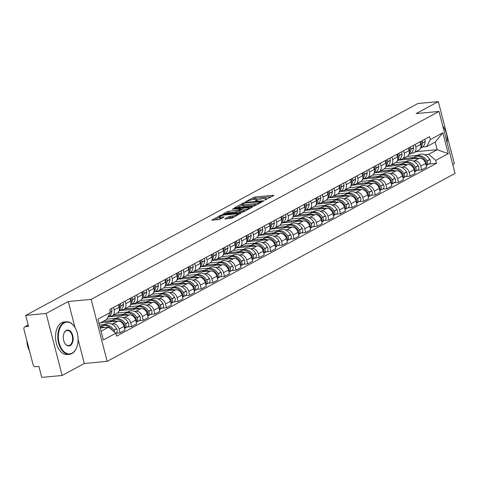 <?xml version="1.0" encoding="UTF-8"?>
<svg xmlns="http://www.w3.org/2000/svg" width="479" height="479" viewBox="0 0 479 479"><rect width="100%" height="100%" fill="white"/><g stroke="black" fill="none" stroke-linecap="round" stroke-linejoin="round"><path stroke-width="0.72" d="M264.701 200.126L273.671 195.6L273.904 195.372L273.395 195.3L255.277 196.995L253.541 197.486L245.787 201.677L248.2 201A4.101 0.82 -14.5 0 1 253.756 199.438L255.265 199.294A4.101 0.82 -14.5 0 1 256.9 199.527A4.101 0.82 -14.5 0 1 256.151 200.258L255.337 201.006L257.558 200.12A4.101 0.82 -14.5 0 1 263.115 198.557L264.624 198.42A4.101 0.82 -14.5 0 1 266.264 198.653A4.101 0.82 -14.5 0 1 265.51 199.378L264.701 200.126M225.076 218.681L224.843 218.909L225.358 218.981L232.177 218.017L241.021 213.137L222.394 214.76L220.657 215.251L211.808 220.13L218.46 219.627L220.196 219.137L224.118 216.921L220.562 217.131A3.431 0.683 -14.5 0 1 219.19 216.939A3.431 0.683 -14.5 0 1 220.927 215.849A3.431 0.683 -14.5 0 1 224.465 215.023L236.392 213.903A3.431 0.683 -14.5 0 1 237.764 214.101A3.431 0.683 -14.5 0 1 236.027 215.185A3.431 0.683 -14.5 0 1 232.489 216.011L228.764 216.688L225.076 218.681L225.16 218.993M91.136 299.369L68.269 301.519L46.11 313.488L25.704 315.404L417.904 103.53L438.315 101.614L416.149 113.583L439.021 111.439L91.136 299.369L107.17 361.352L455.05 173.422L439.021 111.439M253.14 206.239L254.876 205.748L263.492 201.096L263.725 200.869L263.211 200.797L245.092 202.497L243.356 202.988L234.506 207.868L253.14 206.239M252.14 207.227L243.524 211.886L241.787 212.371L223.16 213.999L227.082 211.778L228.818 211.293L237.901 210.113L240.584 208.569L232.417 209.209L233.441 208.658L251.864 206.928L252.373 207.006L252.14 207.227M46.11 313.488L62.138 375.47L41.733 377.386L38.895 366.417L35.715 366.716A2.611 1.994 -118.4 0 1 33.021 364.429L23.95 329.342A2.611 1.994 -118.4 0 1 24.758 326.852L28.183 325.001M452.733 164.465L454.343 163.596L438.315 101.614M62.138 375.47L84.298 363.501L107.17 361.352M25.704 315.404L28.536 326.373L25.357 326.672A2.611 1.994 -118.4 0 0 24.758 326.852M415.149 144.466L415.808 147.005A6.011 4.586 61.6 0 1 413.946 152.735L418.856 150.083A6.011 4.586 -118.4 0 0 420.712 144.353L420.059 141.814M412.934 160.986L414.551 160.836A6.011 4.586 61.6 0 1 420.742 166.093L425.651 163.441A6.011 4.586 -118.4 0 0 419.46 158.184L398.516 160.148A9.933 7.574 61.6 0 0 401.953 154.178L401.965 154.004A3.299 2.515 61.6 0 0 401.456 151.867M425.651 163.441L426.627 167.225L421.724 169.877L417.389 170.284M413.946 152.735A6.011 4.586 61.6 0 1 412.563 153.148L411.006 153.292M420.742 166.093L421.724 169.877M395.672 162.609L406.024 161.633M403.552 150.735L404.204 153.268A6.011 4.586 61.6 0 1 402.342 159.004L407.252 156.352A6.011 4.586 -118.4 0 0 409.114 150.622L408.455 148.083M405.785 176.547L410.12 176.14L415.03 173.488L414.048 169.71A6.011 4.586 -118.4 0 0 407.857 164.453L386.918 166.417A9.933 7.574 61.6 0 0 390.349 160.441L390.361 160.273A3.299 2.515 61.6 0 0 389.858 158.13M402.342 159.004A6.011 4.586 61.6 0 1 400.965 159.417L399.402 159.561M401.336 167.255L402.953 167.099A6.011 4.586 61.6 0 1 409.144 172.362L410.12 176.14M384.068 168.871L394.421 167.901M391.948 157.004L392.606 159.537A6.011 4.586 61.6 0 1 390.744 165.267L395.654 162.615A6.011 4.586 -118.4 0 0 397.51 156.884L396.857 154.352M394.187 182.816L398.516 182.409L403.426 179.757L402.45 175.979A6.011 4.586 -118.4 0 0 396.259 170.716L375.314 172.679A9.933 7.574 61.6 0 0 378.751 166.71L378.757 166.536A3.299 2.515 61.6 0 0 378.254 164.399M390.744 165.267A6.011 4.586 61.6 0 1 389.361 165.68L387.798 165.83M389.732 173.518L391.349 173.368A6.011 4.586 61.6 0 1 397.54 178.631L398.516 182.409M372.47 175.14L382.823 174.17M380.344 163.267L381.003 165.806A6.011 4.586 61.6 0 1 379.14 171.536L384.05 168.883A6.011 4.586 -118.4 0 0 385.912 163.153L385.254 160.615M382.583 189.085L386.918 188.678L391.828 186.026L390.846 182.242A6.011 4.586 -118.4 0 0 384.655 176.985L363.717 178.948A9.933 7.574 61.6 0 0 367.148 172.979L367.159 172.805A3.299 2.515 61.6 0 0 366.657 170.668M379.14 171.536A6.011 4.586 61.6 0 1 377.757 171.949L376.201 172.099M378.135 179.787L379.745 179.637A6.011 4.586 61.6 0 1 385.942 184.894L386.918 188.678M360.867 181.409L371.219 180.433M368.746 169.536L369.399 172.069A6.011 4.586 61.6 0 1 367.543 177.805L372.446 175.152A6.011 4.586 -118.4 0 0 374.309 169.422L373.656 166.884M370.986 195.348L375.314 194.941L380.224 192.295L379.248 188.51A6.011 4.586 -118.4 0 0 373.057 183.253L352.113 185.217A9.933 7.574 61.6 0 0 355.55 179.242L355.556 179.074A3.299 2.515 61.6 0 0 355.053 176.931M367.543 177.805A6.011 4.586 61.6 0 1 366.16 178.218L364.597 178.362M366.531 186.056L368.147 185.9A6.011 4.586 61.6 0 1 374.339 191.163L375.314 194.941M349.269 187.672L359.621 186.702M357.142 175.805L357.801 178.338A6.011 4.586 61.6 0 1 355.939 184.068L360.849 181.415A6.011 4.586 -118.4 0 0 362.711 175.685L362.052 173.153M359.382 201.617L363.717 201.21L368.626 198.557L367.644 194.779A6.011 4.586 -118.4 0 0 361.453 189.516L340.509 191.486A9.933 7.574 61.6 0 0 343.946 185.511L343.958 185.343A3.299 2.515 61.6 0 0 343.449 183.2M355.939 184.068A6.011 4.586 61.6 0 1 354.556 184.481L352.999 184.631M354.927 192.319L356.544 192.169A6.011 4.586 61.6 0 1 362.741 197.432L363.717 201.21M337.665 193.941L348.017 192.971M345.545 182.068L346.197 184.607A6.011 4.586 61.6 0 1 344.341 190.337L349.245 187.684A6.011 4.586 -118.4 0 0 351.107 181.954L350.454 179.415M347.778 207.886L352.113 207.479L357.023 204.826L356.047 201.042A6.011 4.586 -118.4 0 0 349.856 195.785L328.911 197.749A9.933 7.574 61.6 0 0 332.342 191.78L332.354 191.606A3.299 2.515 61.6 0 0 331.851 189.468M344.341 190.337A6.011 4.586 61.6 0 1 342.958 190.75L341.395 190.899M343.329 198.587L344.946 198.438A6.011 4.586 61.6 0 1 351.137 203.695L352.113 207.479M326.067 200.21L336.42 199.234M333.941 188.337L334.599 190.876A6.011 4.586 61.6 0 1 332.737 196.606L337.647 193.953A6.011 4.586 -118.4 0 0 339.509 188.223L338.851 185.684M336.18 214.149L340.515 213.742L345.419 211.095L344.443 207.311A6.011 4.586 -118.4 0 0 338.252 202.054L317.308 204.018A9.933 7.574 61.6 0 0 320.744 198.043L320.756 197.875A3.299 2.515 61.6 0 0 320.247 195.731M332.737 196.606A6.011 4.586 61.6 0 1 331.354 197.019L329.797 197.162M331.725 204.856L333.342 204.707A6.011 4.586 61.6 0 1 339.533 209.964L340.515 213.742M314.464 206.473L324.816 205.503M322.343 194.606L322.996 197.138A6.011 4.586 61.6 0 1 321.14 202.868L326.043 200.222A6.011 4.586 -118.4 0 0 327.905 194.486L327.247 191.953M324.576 220.418L328.911 220.011L333.821 217.358L332.845 213.58A6.011 4.586 -118.4 0 0 326.648 208.317L305.71 210.287A9.933 7.574 61.6 0 0 309.141 204.311L309.153 204.144A3.299 2.515 61.6 0 0 308.65 202M321.14 202.868A6.011 4.586 61.6 0 1 319.756 203.288L318.194 203.431M320.128 211.125L321.744 210.97A6.011 4.586 61.6 0 1 327.935 216.233L328.911 220.011M302.866 212.742L313.218 211.772M310.739 200.869L311.398 203.407A6.011 4.586 61.6 0 1 309.536 209.137L314.446 206.485A6.011 4.586 -118.4 0 0 316.302 200.755L315.649 198.222M312.979 226.687L317.314 226.28L322.217 223.627L321.241 219.849A6.011 4.586 -118.4 0 0 315.05 214.586L294.106 216.55A9.933 7.574 61.6 0 0 297.543 210.58L297.555 210.407A3.299 2.515 61.6 0 0 297.046 208.269M309.536 209.137A6.011 4.586 61.6 0 1 308.153 209.551L306.596 209.7M308.524 217.388L310.141 217.238A6.011 4.586 61.6 0 1 316.332 222.496L317.314 226.28M291.262 219.011L301.614 218.041M299.141 207.138L299.794 209.676A6.011 4.586 61.6 0 1 297.938 215.406L302.842 212.754A6.011 4.586 -118.4 0 0 304.704 207.024L304.045 204.485M301.375 232.95L305.71 232.549L310.62 229.896L309.644 226.112A6.011 4.586 -118.4 0 0 303.447 220.855L282.508 222.819A9.933 7.574 61.6 0 0 285.939 216.843L285.951 216.676A3.299 2.515 61.6 0 0 285.448 214.532M297.938 215.406A6.011 4.586 61.6 0 1 296.555 215.819L294.992 215.963M296.926 223.657L298.543 223.507A6.011 4.586 61.6 0 1 304.734 228.764L305.71 232.549M279.664 225.274L290.011 224.304M287.538 213.406L288.196 215.939A6.011 4.586 61.6 0 1 286.334 221.669L291.244 219.023A6.011 4.586 -118.4 0 0 293.1 213.287L292.447 210.754M289.777 239.219L294.112 238.811L299.016 236.159L298.04 232.381A6.011 4.586 -118.4 0 0 291.849 227.118L270.904 229.088A9.933 7.574 61.6 0 0 274.341 223.112L274.353 222.945A3.299 2.515 61.6 0 0 273.844 220.801M286.334 221.669A6.011 4.586 61.6 0 1 284.951 222.088L283.394 222.232M285.322 229.926L286.939 229.77A6.011 4.586 61.6 0 1 293.13 235.033L294.112 238.811M268.06 231.543L278.413 230.573M275.94 219.669L276.593 222.208A6.011 4.586 61.6 0 1 274.73 227.938L279.64 225.286A6.011 4.586 -118.4 0 0 281.502 219.556L280.844 217.023M278.173 245.488L282.508 245.08L287.418 242.428L286.436 238.65A6.011 4.586 -118.4 0 0 280.245 233.387L259.307 235.351A9.933 7.574 61.6 0 0 262.737 229.381L262.749 229.207A3.299 2.515 61.6 0 0 262.247 227.07M274.73 227.938A6.011 4.586 61.6 0 1 273.353 228.351L271.791 228.501M273.725 236.189L275.341 236.039A6.011 4.586 61.6 0 1 281.532 241.296L282.508 245.08M252.738 232.207L253.391 234.74A6.011 4.586 61.6 0 1 251.529 240.476L256.439 237.823L266.809 236.842M264.336 225.938L264.995 228.477A6.011 4.586 61.6 0 1 263.133 234.207L268.042 231.555A6.011 4.586 -118.4 0 0 269.899 225.825L269.246 223.286M266.575 251.756L270.91 251.349L275.814 248.697L274.838 244.913A6.011 4.586 -118.4 0 0 268.647 239.656L247.703 241.62A9.933 7.574 61.6 0 0 251.14 235.65L251.152 235.476A3.299 2.515 61.6 0 0 250.643 233.339M263.133 234.207A6.011 4.586 61.6 0 1 261.75 234.62L260.193 234.764M262.121 242.458L263.737 242.308A6.011 4.586 61.6 0 1 269.928 247.565L270.91 251.349M244.859 244.08L255.211 243.104M256.439 237.823A6.011 4.586 -118.4 0 0 258.301 232.093L257.642 229.555M254.972 258.019L259.307 257.612L264.216 254.96L263.234 251.182A6.011 4.586 -118.4 0 0 257.043 245.925L236.105 247.888A9.933 7.574 61.6 0 0 239.536 241.913L239.548 241.745A3.299 2.515 61.6 0 0 239.045 239.602M251.529 240.476A6.011 4.586 61.6 0 1 250.152 240.889L248.589 241.033M250.523 248.727L252.134 248.571A6.011 4.586 61.6 0 1 258.331 253.834L259.307 257.612M233.255 250.343L243.607 249.373M241.135 238.476L241.793 241.009A6.011 4.586 61.6 0 1 239.931 246.739L244.841 244.086A6.011 4.586 -118.4 0 0 246.697 238.356L246.044 235.824M243.374 264.288L247.703 263.881L252.613 261.229L251.637 257.451A6.011 4.586 -118.4 0 0 245.446 252.188L224.501 254.151A9.933 7.574 61.6 0 0 227.938 248.182L227.944 248.008A3.299 2.515 61.6 0 0 227.441 245.871M239.931 246.739A6.011 4.586 61.6 0 1 238.548 247.152L236.985 247.302M238.919 254.99L240.536 254.84A6.011 4.586 61.6 0 1 246.727 260.103L247.703 263.881M221.657 256.612L232.01 255.642M229.531 244.739L230.189 247.278A6.011 4.586 61.6 0 1 228.327 253.008L233.237 250.355A6.011 4.586 -118.4 0 0 235.099 244.625L234.441 242.087M231.77 270.557L236.105 270.15L241.015 267.498L240.033 263.713A6.011 4.586 -118.4 0 0 233.842 258.456L212.904 260.42A9.933 7.574 61.6 0 0 216.334 254.451L216.346 254.277A3.299 2.515 61.6 0 0 215.843 252.14M228.327 253.008A6.011 4.586 61.6 0 1 226.944 253.421L225.387 253.571M227.321 261.259L228.932 261.109A6.011 4.586 61.6 0 1 235.129 266.366L236.105 270.15M206.329 257.277L206.988 259.81A6.011 4.586 61.6 0 1 205.126 265.54L210.036 262.887L220.406 261.905M217.933 251.008L218.586 253.541A6.011 4.586 61.6 0 1 216.73 259.277L221.633 256.624A6.011 4.586 -118.4 0 0 223.495 250.894L222.843 248.356M220.172 276.82L224.501 276.413L229.411 273.766L228.435 269.982A6.011 4.586 -118.4 0 0 222.244 264.725L201.3 266.689A9.933 7.574 61.6 0 0 204.737 260.714L204.743 260.546A3.299 2.515 61.6 0 0 204.24 258.403M216.73 259.277A6.011 4.586 61.6 0 1 215.346 259.69L213.784 259.834M215.718 267.527L217.334 267.372A6.011 4.586 61.6 0 1 223.525 272.635L224.501 276.413M198.456 269.144L208.808 268.174M210.036 262.887A6.011 4.586 -118.4 0 0 211.898 257.157L211.239 254.624M208.569 283.089L212.904 282.682L217.813 280.029L216.831 276.251A6.011 4.586 -118.4 0 0 210.64 270.988L189.696 272.958M205.126 265.54A6.011 4.586 61.6 0 1 203.743 265.953L202.186 266.102M204.114 273.79L205.731 273.641A6.011 4.586 61.6 0 1 211.922 278.904L212.904 282.682M183.128 269.809L183.786 272.341A6.011 4.586 61.6 0 1 181.924 278.077L186.834 275.425L197.204 274.443M194.731 263.54L195.384 266.079A6.011 4.586 61.6 0 1 193.528 271.809L198.432 269.156A6.011 4.586 -118.4 0 0 200.294 263.426L199.641 260.887M196.965 289.358L201.3 288.951L206.209 286.298L205.234 282.514A6.011 4.586 -118.4 0 0 199.042 277.257L178.098 279.221A9.933 7.574 61.6 0 0 181.529 273.252L181.541 273.078A3.299 2.515 61.6 0 0 181.038 270.94M193.528 271.809A6.011 4.586 61.6 0 1 192.145 272.222L190.582 272.371M192.516 280.059L194.133 279.91A6.011 4.586 61.6 0 1 200.324 285.167L201.3 288.951M175.254 281.682L185.607 280.706M186.834 275.425A6.011 4.586 -118.4 0 0 188.696 269.695L188.037 267.156M185.367 295.621L189.702 295.214L194.606 292.567L193.63 288.783A6.011 4.586 -118.4 0 0 187.439 283.526L166.494 285.49M181.924 278.077A6.011 4.586 61.6 0 1 180.541 278.491L178.984 278.634M180.912 286.328L182.529 286.173A6.011 4.586 61.6 0 1 188.72 291.436L189.702 295.214M163.65 287.945L174.003 286.975M171.53 276.078L172.183 278.61A6.011 4.586 61.6 0 1 170.326 284.34L175.23 281.694A6.011 4.586 -118.4 0 0 177.092 275.958L176.434 273.425M173.763 301.89L178.098 301.483L183.008 298.83L182.032 295.052A6.011 4.586 -118.4 0 0 175.835 289.789L154.897 291.759M170.326 284.34A6.011 4.586 61.6 0 1 168.943 284.76L167.381 284.903M169.315 292.597L170.931 292.441A6.011 4.586 61.6 0 1 177.122 297.704L178.098 301.483M152.053 294.214L162.405 293.244M159.926 282.341L160.585 284.879A6.011 4.586 61.6 0 1 158.723 290.609L163.632 287.957A6.011 4.586 -118.4 0 0 165.489 282.227L164.836 279.694M162.165 308.159L166.5 307.752L171.404 305.099L170.428 301.321A6.011 4.586 -118.4 0 0 164.237 296.058L143.293 298.022M158.723 290.609A6.011 4.586 61.6 0 1 157.34 291.022L155.783 291.172M157.711 298.86L159.327 298.71A6.011 4.586 61.6 0 1 165.518 303.967L166.5 307.752M136.725 294.878L137.383 297.411A6.011 4.586 61.6 0 1 135.521 303.141L140.431 300.495L150.801 299.513M148.328 288.609L148.981 291.148A6.011 4.586 61.6 0 1 147.119 296.878L152.029 294.226A6.011 4.586 -118.4 0 0 153.891 288.496L153.232 285.957M150.562 314.422L154.897 314.02L159.806 311.368L158.83 307.584A6.011 4.586 -118.4 0 0 152.633 302.327L131.695 304.291A9.933 7.574 61.6 0 0 135.126 298.315L135.138 298.148A3.299 2.515 61.6 0 0 134.635 296.004M147.119 296.878A6.011 4.586 61.6 0 1 145.742 297.291L144.179 297.435M146.113 305.129L147.73 304.979A6.011 4.586 61.6 0 1 153.921 310.236L154.897 314.02M128.845 306.746L139.197 305.776M140.431 300.495A6.011 4.586 -118.4 0 0 142.287 294.759L141.634 292.226M138.964 320.691L143.299 320.283L148.203 317.631L147.227 313.853A6.011 4.586 -118.4 0 0 141.036 308.59L120.091 310.56M135.521 303.141A6.011 4.586 61.6 0 1 134.138 303.56L132.581 303.704M134.509 311.398L136.126 311.242A6.011 4.586 61.6 0 1 142.317 316.505L143.299 320.283M113.523 307.41L114.182 309.949A6.011 4.586 61.6 0 1 112.32 315.679L117.229 313.026L127.6 312.045M125.127 301.141L125.779 303.68A6.011 4.586 61.6 0 1 123.917 309.41L128.827 306.758A6.011 4.586 -118.4 0 0 130.689 301.028L130.031 298.495M127.36 326.959L131.695 326.552L136.605 323.9L135.623 320.122A6.011 4.586 -118.4 0 0 129.432 314.859L108.493 316.823A9.933 7.574 61.6 0 0 111.924 310.853L111.936 310.679A3.299 2.515 61.6 0 0 111.433 308.542M123.917 309.41A6.011 4.586 61.6 0 1 122.54 309.823L120.977 309.973M122.911 317.661L124.528 317.511A6.011 4.586 61.6 0 1 130.719 322.768L131.695 326.552M106.865 319.17L115.996 318.313M117.229 313.026A6.011 4.586 -118.4 0 0 119.085 307.296L118.433 304.758M101.081 331.27L108.691 327.163L115.828 333.222L120.091 332.821L125.001 330.169L124.025 326.385A6.011 4.586 -118.4 0 0 117.834 321.128L100.668 322.738M112.32 315.679A6.011 4.586 61.6 0 1 110.936 316.092L109.374 316.236M111.308 323.93L112.924 323.78A6.011 4.586 61.6 0 1 119.115 329.037L120.091 332.821M99.47 325.037L104.398 324.576M424.538 154.717L428.615 154.334L437.165 149.717L435.177 142.029L426.627 146.652L422.604 147.029M407.27 156.34L417.622 155.37M415.826 151.717L437.165 149.717L448.242 153.645L435.746 160.399L428.615 154.334M426.627 146.652L430.364 139.569L442.853 132.821L448.242 153.645M430.364 139.569L429.609 136.659L109.685 309.482L110.439 312.398L97.95 319.146L103.332 339.97L115.828 333.222L116.583 336.138L436.501 163.309L435.746 160.399M68.269 301.519L74.993 327.522M78.095 339.503L84.298 363.501M110.439 312.398L106.703 319.475L99.099 323.588M108.691 327.163L100.225 327.959M428.986 164.016L436.501 163.309M442.853 132.821L435.177 142.029M271.557 196.737L255.594 198.24L252.032 199.713M242.26 204.994L237.177 207.736M261.277 201.665L245.182 202.946L242.907 203.862A4.101 0.82 -14.5 0 0 242.152 204.587A4.101 0.82 -14.5 0 0 243.793 204.82L254.66 203.803A4.101 0.82 -14.5 0 0 260.217 202.234L261.277 201.665L261.42 202.216M242.152 204.587L242.476 205.826A4.101 0.82 -14.5 0 0 244.11 206.06L243.793 204.82M256.702 204.767A4.101 0.82 -14.5 0 1 254.984 205.042L244.11 206.06M225.831 213.868L227.399 213.023L227.082 211.778M239.231 210.808L236.482 211.844L227.399 213.023M249.188 208.449L250.026 208.371M243.787 209.886A3.431 0.683 -14.5 0 0 247.332 209.06A3.431 0.683 -14.5 0 0 249.062 207.976A3.431 0.683 -14.5 0 0 247.697 207.778L243.494 208.173L239.308 209.982L239.075 210.209L239.584 210.281L243.787 209.886L244.11 211.125A3.431 0.683 -14.5 0 0 245.23 210.958M239.075 210.209L239.398 211.449L239.907 211.52L239.584 210.281M244.11 211.125L239.907 211.52M233.866 217.101A3.431 0.683 -14.5 0 1 232.812 217.256L229.082 217.927L227.513 218.777M219.19 216.939L219.514 218.179A3.431 0.683 -14.5 0 0 220.879 218.37L220.562 217.131M221.765 218.292L220.879 218.37M219.31 217.394L214.478 219.999M238.674 214.502L237.889 214.58M411.174 158.962A9.933 7.574 61.6 0 1 412.048 158.381A9.933 7.574 61.6 0 1 414.335 157.693A9.933 7.574 61.6 0 1 417.981 158.321M412.048 158.381L414.766 156.914A9.933 7.574 61.6 0 1 417.047 156.226A9.933 7.574 61.6 0 1 425.843 161.519L425.939 161.68A3.299 2.515 61.6 0 1 426.124 165.273M424.681 159.89A8.233 6.281 61.6 0 1 425.945 161.585L426.041 161.746A1.599 1.221 61.6 0 1 426.31 162.459M426.178 165.477A3.299 2.515 -118.4 0 0 426.585 165.315A3.299 2.515 -118.4 0 0 427.13 161.04L427.034 160.878A9.933 7.574 -118.4 0 0 418.239 155.585A9.933 7.574 -118.4 0 0 415.952 156.268A9.933 7.574 -118.4 0 0 415.377 156.627M415.952 156.268L418.67 154.801A9.933 7.574 61.6 0 1 420.951 154.118A9.933 7.574 61.6 0 1 429.747 159.411L429.843 159.573A3.299 2.515 61.6 0 1 429.298 163.848L426.585 165.315M420.706 147.7A9.933 7.574 -118.4 0 0 422.436 143.107L422.448 142.94A3.299 2.515 -118.4 0 0 421.945 140.796M424.657 139.329A3.299 2.515 61.6 0 1 425.166 141.473L425.154 141.64A9.933 7.574 61.6 0 1 421.73 147.61L420.49 148.28M420.754 141.437A3.299 2.515 61.6 0 1 421.263 143.58L421.251 143.748A9.933 7.574 61.6 0 1 420.927 145.652M420.807 141.413A1.599 1.221 61.6 0 1 421.035 142.065M403.108 158.585L413.461 157.615M399.576 165.225A9.933 7.574 61.6 0 1 400.45 164.644A9.933 7.574 61.6 0 1 402.731 163.962A9.933 7.574 61.6 0 1 406.384 164.59M400.45 164.644L403.162 163.177A9.933 7.574 61.6 0 1 405.45 162.495A9.933 7.574 61.6 0 1 414.245 167.788L414.341 167.949A3.299 2.515 61.6 0 1 414.527 171.542M413.084 166.159A8.233 6.281 61.6 0 1 414.347 167.848L414.443 168.009A1.599 1.221 61.6 0 1 414.706 168.722M414.575 171.745A3.299 2.515 -118.4 0 0 414.988 171.578A3.299 2.515 -118.4 0 0 415.533 167.303L415.431 167.141A9.933 7.574 -118.4 0 0 406.635 161.854A9.933 7.574 -118.4 0 0 404.354 162.537A9.933 7.574 -118.4 0 0 403.779 162.896M404.354 162.537L407.066 161.07A9.933 7.574 61.6 0 1 409.353 160.387A9.933 7.574 61.6 0 1 418.149 165.674L418.245 165.836A3.299 2.515 61.6 0 1 417.7 170.111L414.988 171.578M409.108 153.969A9.933 7.574 -118.4 0 0 410.838 149.376L410.85 149.203A3.299 2.515 -118.4 0 0 410.341 147.065M413.06 145.598A3.299 2.515 61.6 0 1 413.563 147.736L413.551 147.909A9.933 7.574 61.6 0 1 410.126 153.879L408.886 154.543M409.156 147.706A3.299 2.515 61.6 0 1 409.659 149.849L409.647 150.017A9.933 7.574 61.6 0 1 409.323 151.921M409.204 147.682A1.599 1.221 61.6 0 1 409.437 148.334M391.511 164.854L401.863 163.884M387.972 171.494A9.933 7.574 61.6 0 1 388.846 170.913A9.933 7.574 61.6 0 1 391.133 170.231A9.933 7.574 61.6 0 1 394.78 170.853M388.846 170.913L391.565 169.446A9.933 7.574 61.6 0 1 393.846 168.764A9.933 7.574 61.6 0 1 402.641 174.051L402.737 174.212A3.299 2.515 61.6 0 1 402.923 177.811M401.48 172.428A8.233 6.281 61.6 0 1 402.743 174.117L402.839 174.278A1.599 1.221 61.6 0 1 403.108 174.991M402.977 178.008A3.299 2.515 -118.4 0 0 403.384 177.847A3.299 2.515 -118.4 0 0 403.929 173.572L403.833 173.41A9.933 7.574 -118.4 0 0 395.037 168.123A9.933 7.574 -118.4 0 0 392.75 168.806A9.933 7.574 -118.4 0 0 392.175 169.159M392.75 168.806L395.468 167.339A9.933 7.574 61.6 0 1 397.75 166.656A9.933 7.574 61.6 0 1 406.545 171.943L406.641 172.105A3.299 2.515 61.6 0 1 406.096 176.38L403.384 177.847M397.504 160.231A9.933 7.574 -118.4 0 0 399.235 155.639L399.246 155.471A3.299 2.515 -118.4 0 0 398.744 153.328M397.552 153.975A3.299 2.515 61.6 0 1 398.055 156.112L398.049 156.286A9.933 7.574 61.6 0 1 397.726 158.19M397.6 153.945A1.599 1.221 61.6 0 1 397.833 154.597M379.907 171.123L390.259 170.153M376.368 177.763A9.933 7.574 61.6 0 1 377.248 177.182A9.933 7.574 61.6 0 1 379.53 176.494A9.933 7.574 61.6 0 1 383.176 177.122M377.248 177.182L379.961 175.715A9.933 7.574 61.6 0 1 382.242 175.033A9.933 7.574 61.6 0 1 391.044 180.32L391.139 180.481A3.299 2.515 61.6 0 1 391.319 184.074M389.882 178.697A8.233 6.281 61.6 0 1 391.145 180.385L391.241 180.547A1.599 1.221 61.6 0 1 391.505 181.26M391.373 184.277A3.299 2.515 -118.4 0 0 391.78 184.116A3.299 2.515 -118.4 0 0 392.325 179.841L392.229 179.679A9.933 7.574 -118.4 0 0 383.434 174.386A9.933 7.574 -118.4 0 0 381.152 175.069A9.933 7.574 -118.4 0 0 380.577 175.428M381.152 175.069L383.865 173.608A9.933 7.574 61.6 0 1 386.146 172.919A9.933 7.574 61.6 0 1 394.947 178.212L395.043 178.374A3.299 2.515 61.6 0 1 394.498 182.649L391.78 184.116M385.906 166.5A9.933 7.574 -118.4 0 0 387.637 161.908L387.649 161.74A3.299 2.515 -118.4 0 0 387.14 159.597M385.954 160.243A3.299 2.515 61.6 0 1 386.457 162.381L386.445 162.555A9.933 7.574 61.6 0 1 386.122 164.453M386.002 160.214A1.599 1.221 61.6 0 1 386.23 160.866M368.309 177.386L378.661 176.416M364.77 184.026A9.933 7.574 61.6 0 1 365.645 183.445A9.933 7.574 61.6 0 1 367.932 182.762A9.933 7.574 61.6 0 1 371.578 183.391M365.645 183.445L368.363 181.978A9.933 7.574 61.6 0 1 370.644 181.296A9.933 7.574 61.6 0 1 379.44 186.588L379.536 186.75A3.299 2.515 61.6 0 1 379.721 190.343M378.278 184.96A8.233 6.281 61.6 0 1 379.542 186.648L379.637 186.81A1.599 1.221 61.6 0 1 379.907 187.523M379.775 190.546A3.299 2.515 -118.4 0 0 380.182 190.379A3.299 2.515 -118.4 0 0 380.727 186.103L380.631 185.942A9.933 7.574 -118.4 0 0 371.836 180.655A9.933 7.574 -118.4 0 0 369.549 181.337A9.933 7.574 -118.4 0 0 368.974 181.697M369.549 181.337L372.267 179.87A9.933 7.574 61.6 0 1 374.548 179.188A9.933 7.574 61.6 0 1 383.344 184.481L383.44 184.637A3.299 2.515 61.6 0 1 382.895 188.912L380.182 190.379M374.303 172.769A9.933 7.574 -118.4 0 0 376.033 168.177L376.045 168.003A3.299 2.515 -118.4 0 0 375.542 165.866M374.35 166.506A3.299 2.515 61.6 0 1 374.853 168.65L374.847 168.818A9.933 7.574 61.6 0 1 374.518 170.722M374.398 166.482A1.599 1.221 61.6 0 1 374.632 167.135M356.705 183.655L367.058 182.685M353.167 190.295A9.933 7.574 61.6 0 1 354.047 189.714A9.933 7.574 61.6 0 1 356.328 189.031A9.933 7.574 61.6 0 1 359.974 189.654M354.047 189.714L356.759 188.247A9.933 7.574 61.6 0 1 359.04 187.564A9.933 7.574 61.6 0 1 367.836 192.857L367.938 193.013A3.299 2.515 61.6 0 1 368.117 196.612M366.68 191.229A8.233 6.281 61.6 0 1 367.944 192.917L368.04 193.079A1.599 1.221 61.6 0 1 368.303 193.791M368.171 196.809A3.299 2.515 -118.4 0 0 368.579 196.647A3.299 2.515 -118.4 0 0 369.123 192.372L369.028 192.211A9.933 7.574 -118.4 0 0 360.232 186.924A9.933 7.574 -118.4 0 0 357.951 187.606A9.933 7.574 -118.4 0 0 357.37 187.96M357.951 187.606L360.663 186.139A9.933 7.574 61.6 0 1 362.944 185.457A9.933 7.574 61.6 0 1 371.746 190.744L371.842 190.905A3.299 2.515 61.6 0 1 371.297 195.181L368.579 196.647M362.705 179.032A9.933 7.574 -118.4 0 0 364.435 174.446L364.447 174.272A3.299 2.515 -118.4 0 0 363.938 172.135M362.747 172.775A3.299 2.515 61.6 0 1 363.256 174.913L363.244 175.086A9.933 7.574 61.6 0 1 362.92 176.991M362.801 172.745A1.599 1.221 61.6 0 1 363.028 173.398M345.108 189.923L355.46 188.954M442.83 126.163A16.334 10.053 -95.4 0 1 443.913 127.725A16.334 10.053 -95.4 0 1 443.985 127.839M447.105 142.7A15.939 9.808 84.6 0 0 444.057 127.959A15.939 9.808 84.6 0 0 442.853 126.252M64.306 322.888A15.939 9.808 84.6 0 0 59.145 342.916A15.939 9.808 84.6 0 0 72.125 353.137A15.939 9.808 84.6 0 0 76.772 347.215A15.939 9.808 84.6 0 0 74.91 327.379A15.939 9.808 84.6 0 0 64.306 322.888M76.724 347.341A16.334 10.053 -95.4 0 1 76.67 347.473A16.334 10.053 -95.4 0 1 71.916 353.538A16.334 10.053 -95.4 0 1 69.431 354.304A16.334 10.053 -95.4 0 1 58.175 341.048A16.334 10.053 -95.4 0 1 63.899 322.547A16.334 10.053 -95.4 0 1 66.383 321.78A16.334 10.053 -95.4 0 1 74.766 327.145A16.334 10.053 -95.4 0 1 74.838 327.265M66.258 330.45A7.969 4.904 -95.4 0 1 72.748 335.563A7.969 4.904 -95.4 0 1 70.168 345.575A7.969 4.904 -95.4 0 1 64.869 343.329A7.969 4.904 -95.4 0 1 63.935 333.408A7.969 4.904 -95.4 0 1 66.258 330.45M64.797 343.209A7.58 4.664 84.6 0 0 68.617 345.587A7.58 4.664 84.6 0 0 69.766 345.233A7.58 4.664 84.6 0 0 72.419 336.647A7.58 4.664 84.6 0 0 67.198 330.498A7.58 4.664 84.6 0 0 66.048 330.851A7.58 4.664 84.6 0 0 63.887 333.54M29.512 350.856A16.334 10.053 -95.4 0 1 26.836 340.503M69.431 354.304L67.174 354.514A16.334 10.053 -95.4 0 1 55.917 341.258A16.334 10.053 -95.4 0 1 61.641 322.756A16.334 10.053 -95.4 0 1 64.126 321.99L66.383 321.78M341.569 196.564A9.933 7.574 61.6 0 1 342.443 195.983A9.933 7.574 61.6 0 1 344.724 195.3A9.933 7.574 61.6 0 1 348.377 195.923M342.443 195.983L345.155 194.516A9.933 7.574 61.6 0 1 347.443 193.833A9.933 7.574 61.6 0 1 356.238 199.12L356.334 199.282A3.299 2.515 61.6 0 1 356.52 202.874M355.077 197.498A8.233 6.281 61.6 0 1 356.34 199.186L356.436 199.348A1.599 1.221 61.6 0 1 356.705 200.06M356.574 203.078A3.299 2.515 -118.4 0 0 356.981 202.916A3.299 2.515 -118.4 0 0 357.526 198.641L357.43 198.48A9.933 7.574 -118.4 0 0 348.634 193.187A9.933 7.574 -118.4 0 0 346.347 193.875A9.933 7.574 -118.4 0 0 345.772 194.229M346.347 193.875L349.059 192.408A9.933 7.574 61.6 0 1 351.346 191.72A9.933 7.574 61.6 0 1 360.142 197.013L360.238 197.174A3.299 2.515 61.6 0 1 359.693 201.449L356.981 202.916M351.101 185.301A9.933 7.574 -118.4 0 0 352.831 180.709L352.843 180.541A3.299 2.515 -118.4 0 0 352.34 178.398M351.149 179.044A3.299 2.515 61.6 0 1 351.652 181.182L351.64 181.355A9.933 7.574 61.6 0 1 351.317 183.253M351.197 179.014A1.599 1.221 61.6 0 1 351.43 179.667M333.504 196.192L343.856 195.216M329.965 202.833A9.933 7.574 61.6 0 1 330.845 202.246A9.933 7.574 61.6 0 1 333.127 201.563A9.933 7.574 61.6 0 1 336.773 202.192M330.845 202.246L333.558 200.785A9.933 7.574 61.6 0 1 335.839 200.096A9.933 7.574 61.6 0 1 344.635 205.389L344.736 205.551A3.299 2.515 61.6 0 1 344.916 209.143M343.479 203.761A8.233 6.281 61.6 0 1 344.736 205.455L344.838 205.611A1.599 1.221 61.6 0 1 345.102 206.329M344.97 209.347A3.299 2.515 -118.4 0 0 345.377 209.179A3.299 2.515 -118.4 0 0 345.922 204.904L345.826 204.749A9.933 7.574 -118.4 0 0 337.03 199.456A9.933 7.574 -118.4 0 0 334.749 200.138A9.933 7.574 -118.4 0 0 334.168 200.497M334.749 200.138L337.461 198.671A9.933 7.574 61.6 0 1 339.743 197.989A9.933 7.574 61.6 0 1 348.538 203.282L348.64 203.437A3.299 2.515 61.6 0 1 348.095 207.718L345.377 209.179M339.503 191.57A9.933 7.574 -118.4 0 0 341.234 186.978L341.246 186.804A3.299 2.515 -118.4 0 0 340.737 184.666M339.545 185.307A3.299 2.515 61.6 0 1 340.054 187.451L340.042 187.618A9.933 7.574 61.6 0 1 339.719 189.522M339.599 185.283A1.599 1.221 61.6 0 1 339.827 185.936M321.906 202.455L332.258 201.485M318.367 209.095A9.933 7.574 61.6 0 1 319.242 208.515A9.933 7.574 61.6 0 1 321.523 207.832A9.933 7.574 61.6 0 1 325.175 208.461M319.242 208.515L321.954 207.048A9.933 7.574 61.6 0 1 324.241 206.365A9.933 7.574 61.6 0 1 333.037 211.658L333.133 211.814A3.299 2.515 61.6 0 1 333.318 215.412M331.875 210.03A8.233 6.281 61.6 0 1 333.139 211.718L333.234 211.88A1.599 1.221 61.6 0 1 333.504 212.592M333.366 215.61A3.299 2.515 -118.4 0 0 333.779 215.448A3.299 2.515 -118.4 0 0 334.324 211.173L334.228 211.011A9.933 7.574 -118.4 0 0 325.427 205.725A9.933 7.574 -118.4 0 0 323.145 206.407A9.933 7.574 -118.4 0 0 322.571 206.76M323.145 206.407L325.858 204.94A9.933 7.574 61.6 0 1 328.145 204.258A9.933 7.574 61.6 0 1 336.941 209.545L337.036 209.706A3.299 2.515 61.6 0 1 336.492 213.981L333.779 215.448M327.899 197.833A9.933 7.574 -118.4 0 0 329.63 193.247L329.642 193.073A3.299 2.515 -118.4 0 0 329.139 190.935M327.947 191.576A3.299 2.515 61.6 0 1 328.45 193.714L328.438 193.887A9.933 7.574 61.6 0 1 328.115 195.791M327.995 191.546A1.599 1.221 61.6 0 1 328.229 192.199M310.302 208.724L320.655 207.754M306.764 215.364A9.933 7.574 61.6 0 1 307.638 214.784A9.933 7.574 61.6 0 1 309.925 214.101A9.933 7.574 61.6 0 1 313.571 214.724M307.638 214.784L310.356 213.317A9.933 7.574 61.6 0 1 312.637 212.634A9.933 7.574 61.6 0 1 321.433 217.921L321.535 218.083A3.299 2.515 61.6 0 1 321.714 221.681M320.271 216.298A8.233 6.281 61.6 0 1 321.535 217.987L321.637 218.149A1.599 1.221 61.6 0 1 321.9 218.861M321.768 221.879A3.299 2.515 -118.4 0 0 322.175 221.717A3.299 2.515 -118.4 0 0 322.72 217.442L322.624 217.28A9.933 7.574 -118.4 0 0 313.829 211.987A9.933 7.574 -118.4 0 0 311.548 212.676A9.933 7.574 -118.4 0 0 310.967 213.029M311.548 212.676L314.26 211.209A9.933 7.574 61.6 0 1 316.541 210.521A9.933 7.574 61.6 0 1 325.337 215.813L325.439 215.975A3.299 2.515 61.6 0 1 324.894 220.25L322.175 221.717M316.296 204.102A9.933 7.574 -118.4 0 0 318.032 199.509L318.038 199.342A3.299 2.515 -118.4 0 0 317.535 197.198M316.344 197.845A3.299 2.515 61.6 0 1 316.853 199.982L316.841 200.156A9.933 7.574 61.6 0 1 316.517 202.054M316.397 197.815A1.599 1.221 61.6 0 1 316.625 198.468M298.704 214.993L309.051 214.017M295.166 221.633A9.933 7.574 61.6 0 1 296.04 221.053A9.933 7.574 61.6 0 1 298.321 220.364A9.933 7.574 61.6 0 1 301.974 220.993M296.04 221.053L298.752 219.586A9.933 7.574 61.6 0 1 301.04 218.897A9.933 7.574 61.6 0 1 309.835 224.19L309.931 224.352A3.299 2.515 61.6 0 1 310.117 227.944M308.674 222.561A8.233 6.281 61.6 0 1 309.937 224.256L310.033 224.412A1.599 1.221 61.6 0 1 310.296 225.13M310.164 228.148A3.299 2.515 -118.4 0 0 310.578 227.98A3.299 2.515 -118.4 0 0 311.122 223.705L311.027 223.549A9.933 7.574 -118.4 0 0 302.225 218.256A9.933 7.574 -118.4 0 0 299.944 218.939A9.933 7.574 -118.4 0 0 299.369 219.298M299.944 218.939L302.656 217.472A9.933 7.574 61.6 0 1 304.943 216.789A9.933 7.574 61.6 0 1 313.739 222.082L313.835 222.244A3.299 2.515 61.6 0 1 313.29 226.519L310.578 227.98M304.698 210.371A9.933 7.574 -118.4 0 0 306.428 205.778L306.44 205.605A3.299 2.515 -118.4 0 0 305.937 203.467M304.746 204.108A3.299 2.515 61.6 0 1 305.249 206.251L305.237 206.419A9.933 7.574 61.6 0 1 304.913 208.323M304.794 204.084A1.599 1.221 61.6 0 1 305.027 204.737M287.101 221.256L297.453 220.286M283.562 227.896A9.933 7.574 61.6 0 1 284.436 227.315A9.933 7.574 61.6 0 1 286.723 226.633A9.933 7.574 61.6 0 1 290.37 227.262M284.436 227.315L287.155 225.849A9.933 7.574 61.6 0 1 289.436 225.166A9.933 7.574 61.6 0 1 298.231 230.459L298.327 230.615A3.299 2.515 61.6 0 1 298.513 234.213M297.07 228.83A8.233 6.281 61.6 0 1 298.333 230.519L298.429 230.68A1.599 1.221 61.6 0 1 298.698 231.393M298.567 234.417A3.299 2.515 -118.4 0 0 298.974 234.249A3.299 2.515 -118.4 0 0 299.519 229.974L299.423 229.812A9.933 7.574 -118.4 0 0 290.627 224.525A9.933 7.574 -118.4 0 0 288.34 225.208A9.933 7.574 -118.4 0 0 287.765 225.561M288.34 225.208L291.058 223.741A9.933 7.574 61.6 0 1 293.34 223.058A9.933 7.574 61.6 0 1 302.135 228.345L302.231 228.507A3.299 2.515 61.6 0 1 301.686 232.782L298.974 234.249M293.094 216.634A9.933 7.574 -118.4 0 0 294.83 212.047L294.836 211.874A3.299 2.515 -118.4 0 0 294.334 209.736M293.142 210.377A3.299 2.515 61.6 0 1 293.651 212.52L293.639 212.688A9.933 7.574 61.6 0 1 293.316 214.592M293.196 210.353A1.599 1.221 61.6 0 1 293.423 210.999M275.497 227.525L285.849 226.555M271.964 234.165A9.933 7.574 61.6 0 1 272.838 233.584A9.933 7.574 61.6 0 1 275.12 232.902A9.933 7.574 61.6 0 1 278.772 233.524M272.838 233.584L275.551 232.117A9.933 7.574 61.6 0 1 277.838 231.435A9.933 7.574 61.6 0 1 286.634 236.722L286.729 236.883A3.299 2.515 61.6 0 1 286.915 240.482M285.472 235.099A8.233 6.281 61.6 0 1 286.735 236.788L286.831 236.949A1.599 1.221 61.6 0 1 287.095 237.662M286.963 240.68A3.299 2.515 -118.4 0 0 287.376 240.518A3.299 2.515 -118.4 0 0 287.921 236.243L287.819 236.081A9.933 7.574 -118.4 0 0 279.023 230.788A9.933 7.574 -118.4 0 0 276.742 231.477A9.933 7.574 -118.4 0 0 276.167 231.83M276.742 231.477L279.455 230.01A9.933 7.574 61.6 0 1 281.742 229.327A9.933 7.574 61.6 0 1 290.537 234.614L290.633 234.776A3.299 2.515 61.6 0 1 290.088 239.051L287.376 240.518M281.496 222.903A9.933 7.574 -118.4 0 0 283.227 218.31L283.239 218.143A3.299 2.515 -118.4 0 0 282.73 215.999M281.544 216.646A3.299 2.515 61.6 0 1 282.047 218.783L282.035 218.957A9.933 7.574 61.6 0 1 281.712 220.861M281.592 216.616A1.599 1.221 61.6 0 1 281.826 217.268M263.899 233.794L274.251 232.818M260.36 240.434A9.933 7.574 61.6 0 1 261.235 239.853A9.933 7.574 61.6 0 1 263.522 239.165A9.933 7.574 61.6 0 1 267.168 239.793M261.235 239.853L263.953 238.386A9.933 7.574 61.6 0 1 266.234 237.698A9.933 7.574 61.6 0 1 275.03 242.991L275.126 243.152A3.299 2.515 61.6 0 1 275.311 246.745M273.868 241.362A8.233 6.281 61.6 0 1 275.132 243.057L275.227 243.218A1.599 1.221 61.6 0 1 275.497 243.931M275.365 246.948A3.299 2.515 -118.4 0 0 275.772 246.787A3.299 2.515 -118.4 0 0 276.317 242.512L276.221 242.35A9.933 7.574 -118.4 0 0 267.426 237.057A9.933 7.574 -118.4 0 0 265.138 237.74A9.933 7.574 -118.4 0 0 264.564 238.099M265.138 237.74L267.857 236.273A9.933 7.574 61.6 0 1 270.138 235.59A9.933 7.574 61.6 0 1 278.934 240.883L279.029 241.045A3.299 2.515 61.6 0 1 278.485 245.32L275.772 246.787M269.893 229.172A9.933 7.574 -118.4 0 0 271.623 224.579L271.635 224.412A3.299 2.515 -118.4 0 0 271.132 222.268M269.94 222.909A3.299 2.515 61.6 0 1 270.449 225.052L270.437 225.22A9.933 7.574 61.6 0 1 270.114 227.124M269.994 222.885A1.599 1.221 61.6 0 1 270.222 223.537M252.295 240.057L262.648 239.087M248.763 246.697A9.933 7.574 61.6 0 1 249.637 246.116A9.933 7.574 61.6 0 1 251.918 245.434A9.933 7.574 61.6 0 1 255.564 246.062M249.637 246.116L252.349 244.649A9.933 7.574 61.6 0 1 254.636 243.967A9.933 7.574 61.6 0 1 263.432 249.26L263.528 249.421A3.299 2.515 61.6 0 1 263.713 253.014M262.27 247.631A8.233 6.281 61.6 0 1 263.534 249.319L263.63 249.481A1.599 1.221 61.6 0 1 263.893 250.194M263.761 253.217A3.299 2.515 -118.4 0 0 264.174 253.05A3.299 2.515 -118.4 0 0 264.719 248.775L264.618 248.613A9.933 7.574 -118.4 0 0 255.822 243.326A9.933 7.574 -118.4 0 0 253.541 244.009A9.933 7.574 -118.4 0 0 252.966 244.368M253.541 244.009L256.253 242.542A9.933 7.574 61.6 0 1 258.54 241.859A9.933 7.574 61.6 0 1 267.336 247.146L267.432 247.308A3.299 2.515 61.6 0 1 266.887 251.583L264.174 253.05M258.295 235.434A9.933 7.574 -118.4 0 0 260.025 230.848L260.037 230.674A3.299 2.515 -118.4 0 0 259.528 228.537M258.343 229.178A3.299 2.515 61.6 0 1 258.846 231.321L258.834 231.489A9.933 7.574 61.6 0 1 258.51 233.393M258.391 229.154A1.599 1.221 61.6 0 1 258.618 229.8M240.697 246.326L251.05 245.356M237.159 252.966A9.933 7.574 61.6 0 1 238.033 252.385A9.933 7.574 61.6 0 1 240.32 251.703A9.933 7.574 61.6 0 1 243.967 252.325M238.033 252.385L240.751 250.918A9.933 7.574 61.6 0 1 243.033 250.236A9.933 7.574 61.6 0 1 251.828 255.523L251.924 255.684A3.299 2.515 61.6 0 1 252.11 259.283M250.667 253.9A8.233 6.281 61.6 0 1 251.93 255.588L252.026 255.75A1.599 1.221 61.6 0 1 252.295 256.463M252.164 259.48A3.299 2.515 -118.4 0 0 252.571 259.319A3.299 2.515 -118.4 0 0 253.116 255.044L253.02 254.882A9.933 7.574 -118.4 0 0 244.224 249.589A9.933 7.574 -118.4 0 0 241.937 250.278A9.933 7.574 -118.4 0 0 241.362 250.631M241.937 250.278L244.655 248.811A9.933 7.574 61.6 0 1 246.936 248.128A9.933 7.574 61.6 0 1 255.732 253.415L255.828 253.577A3.299 2.515 61.6 0 1 255.283 257.852L252.571 259.319M246.691 241.703A9.933 7.574 -118.4 0 0 248.421 237.111L248.433 236.943A3.299 2.515 -118.4 0 0 247.93 234.8M246.739 235.446A3.299 2.515 61.6 0 1 247.242 237.584L247.236 237.758A9.933 7.574 61.6 0 1 246.913 239.662M246.787 235.417A1.599 1.221 61.6 0 1 247.02 236.069M229.094 252.595L239.446 251.625M225.555 259.235A9.933 7.574 61.6 0 1 226.435 258.654A9.933 7.574 61.6 0 1 228.717 257.965A9.933 7.574 61.6 0 1 232.363 258.594M226.435 258.654L229.148 257.187A9.933 7.574 61.6 0 1 231.429 256.505A9.933 7.574 61.6 0 1 240.23 261.791L240.326 261.953A3.299 2.515 61.6 0 1 240.506 265.546M239.069 260.169A8.233 6.281 61.6 0 1 240.332 261.857L240.428 262.019A1.599 1.221 61.6 0 1 240.692 262.731M240.56 265.749A3.299 2.515 -118.4 0 0 240.967 265.588A3.299 2.515 -118.4 0 0 241.512 261.312L241.416 261.151A9.933 7.574 -118.4 0 0 232.62 255.858A9.933 7.574 -118.4 0 0 230.339 256.54A9.933 7.574 -118.4 0 0 229.764 256.9M230.339 256.54L233.051 255.079A9.933 7.574 61.6 0 1 235.333 254.391A9.933 7.574 61.6 0 1 244.134 259.684L244.23 259.846A3.299 2.515 61.6 0 1 243.685 264.121L240.967 265.588M235.093 247.972A9.933 7.574 -118.4 0 0 236.824 243.38L236.836 243.212A3.299 2.515 -118.4 0 0 236.327 241.069M235.141 241.709A3.299 2.515 61.6 0 1 235.644 243.853L235.632 244.021A9.933 7.574 61.6 0 1 235.309 245.925M235.189 241.685A1.599 1.221 61.6 0 1 235.417 242.338M217.496 258.858L227.848 257.888M213.957 265.498A9.933 7.574 61.6 0 1 214.832 264.917A9.933 7.574 61.6 0 1 217.119 264.234A9.933 7.574 61.6 0 1 220.765 264.863M214.832 264.917L217.55 263.45A9.933 7.574 61.6 0 1 219.831 262.767A9.933 7.574 61.6 0 1 228.627 268.06L228.722 268.222A3.299 2.515 61.6 0 1 228.908 271.815M227.465 266.432A8.233 6.281 61.6 0 1 228.728 268.12L228.824 268.282A1.599 1.221 61.6 0 1 229.094 268.994M228.962 272.018A3.299 2.515 -118.4 0 0 229.369 271.85A3.299 2.515 -118.4 0 0 229.914 267.575L229.818 267.414A9.933 7.574 -118.4 0 0 221.023 262.127A9.933 7.574 -118.4 0 0 218.735 262.809A9.933 7.574 -118.4 0 0 218.161 263.169M218.735 262.809L221.454 261.342A9.933 7.574 61.6 0 1 223.735 260.66A9.933 7.574 61.6 0 1 232.531 265.953L232.626 266.108A3.299 2.515 61.6 0 1 232.081 270.384L229.369 271.85M223.489 254.241A9.933 7.574 -118.4 0 0 225.22 249.649L225.232 249.475A3.299 2.515 -118.4 0 0 224.729 247.338M223.537 247.978A3.299 2.515 61.6 0 1 224.04 250.122L224.034 250.289A9.933 7.574 61.6 0 1 223.705 252.194M223.585 247.954A1.599 1.221 61.6 0 1 223.819 248.607M205.892 265.127L216.245 264.157M202.354 271.767A9.933 7.574 61.6 0 1 203.234 271.186A9.933 7.574 61.6 0 1 205.515 270.503A9.933 7.574 61.6 0 1 209.161 271.126M203.234 271.186L205.946 269.719A9.933 7.574 61.6 0 1 208.227 269.036A9.933 7.574 61.6 0 1 217.023 274.323L217.125 274.485A3.299 2.515 61.6 0 1 217.304 278.083M215.867 272.701A8.233 6.281 61.6 0 1 217.131 274.389L217.227 274.551A1.599 1.221 61.6 0 1 217.49 275.263M217.358 278.281A3.299 2.515 -118.4 0 0 217.765 278.119A3.299 2.515 -118.4 0 0 218.31 273.844L218.214 273.683A9.933 7.574 -118.4 0 0 209.419 268.396A9.933 7.574 -118.4 0 0 207.138 269.078A9.933 7.574 -118.4 0 0 206.557 269.432M207.138 269.078L209.85 267.611A9.933 7.574 61.6 0 1 212.131 266.929A9.933 7.574 61.6 0 1 220.933 272.216L221.029 272.377A3.299 2.515 61.6 0 1 220.484 276.652L217.765 278.119M211.892 260.504A9.933 7.574 -118.4 0 0 213.622 255.918L213.634 255.744A3.299 2.515 -118.4 0 0 213.125 253.607M211.934 254.247A3.299 2.515 61.6 0 1 212.442 256.385L212.431 256.558A9.933 7.574 61.6 0 1 212.107 258.462M211.987 254.217A1.599 1.221 61.6 0 1 212.215 254.87M194.294 271.395L204.647 270.425M190.756 278.036A9.933 7.574 61.6 0 1 191.63 277.455A9.933 7.574 61.6 0 1 193.911 276.766A9.933 7.574 61.6 0 1 197.564 277.395M191.63 277.455L194.342 275.988A9.933 7.574 61.6 0 1 196.629 275.305A9.933 7.574 61.6 0 1 205.425 280.592L205.521 280.754A3.299 2.515 61.6 0 1 205.707 284.346M204.264 278.97A8.233 6.281 61.6 0 1 205.527 280.658L205.623 280.82A1.599 1.221 61.6 0 1 205.892 281.532M205.76 284.55A3.299 2.515 -118.4 0 0 206.168 284.388A3.299 2.515 -118.4 0 0 206.712 280.113L206.617 279.952A9.933 7.574 -118.4 0 0 197.821 274.659A9.933 7.574 -118.4 0 0 195.534 275.341A9.933 7.574 -118.4 0 0 194.959 275.7M195.534 275.341L198.246 273.88A9.933 7.574 61.6 0 1 200.533 273.192A9.933 7.574 61.6 0 1 209.329 278.485L209.425 278.646A3.299 2.515 61.6 0 1 208.88 282.921L206.168 284.388M200.288 266.773A9.933 7.574 -118.4 0 0 202.018 262.181L202.03 262.013A3.299 2.515 -118.4 0 0 201.527 259.869M200.336 260.516A3.299 2.515 61.6 0 1 200.839 262.654L200.827 262.827A9.933 7.574 61.6 0 1 200.503 264.725M200.384 260.486A1.599 1.221 61.6 0 1 200.617 261.139M182.691 277.664L193.043 276.688M179.152 284.304A9.933 7.574 61.6 0 1 180.032 283.718A9.933 7.574 61.6 0 1 182.313 283.035A9.933 7.574 61.6 0 1 185.96 283.664M180.032 283.718L182.744 282.257A9.933 7.574 61.6 0 1 185.026 281.568A9.933 7.574 61.6 0 1 193.821 286.861L193.923 287.023A3.299 2.515 61.6 0 1 194.103 290.615M192.666 285.233A8.233 6.281 61.6 0 1 193.923 286.927L194.025 287.083A1.599 1.221 61.6 0 1 194.288 287.795M194.157 290.819A3.299 2.515 -118.4 0 0 194.564 290.651A3.299 2.515 -118.4 0 0 195.109 286.376L195.013 286.22A9.933 7.574 -118.4 0 0 186.217 280.928A9.933 7.574 -118.4 0 0 183.936 281.61A9.933 7.574 -118.4 0 0 183.355 281.969M183.936 281.61L186.648 280.143A9.933 7.574 61.6 0 1 188.93 279.461A9.933 7.574 61.6 0 1 197.725 284.754L197.827 284.909A3.299 2.515 61.6 0 1 197.282 289.184L194.564 290.651M188.69 273.042A9.933 7.574 -118.4 0 0 190.42 268.45L190.432 268.276A3.299 2.515 -118.4 0 0 189.923 266.138M192.636 264.671A3.299 2.515 61.6 0 1 193.145 266.809L193.133 266.983A9.933 7.574 61.6 0 1 189.708 272.952L188.469 273.617M188.732 266.779A3.299 2.515 61.6 0 1 189.241 268.923L189.229 269.09A9.933 7.574 61.6 0 1 188.906 270.994M188.786 266.755A1.599 1.221 61.6 0 1 189.013 267.408M171.093 283.927L181.445 282.957M167.554 290.567A9.933 7.574 61.6 0 1 168.428 289.987A9.933 7.574 61.6 0 1 170.71 289.304A9.933 7.574 61.6 0 1 174.362 289.933M168.428 289.987L171.141 288.52A9.933 7.574 61.6 0 1 173.428 287.837A9.933 7.574 61.6 0 1 182.224 293.13L182.319 293.286A3.299 2.515 61.6 0 1 182.505 296.884M181.062 291.501A8.233 6.281 61.6 0 1 182.325 293.19L182.421 293.352A1.599 1.221 61.6 0 1 182.691 294.064M182.553 297.082A3.299 2.515 -118.4 0 0 182.966 296.92A3.299 2.515 -118.4 0 0 183.511 292.645L183.415 292.483A9.933 7.574 -118.4 0 0 174.613 287.196A9.933 7.574 -118.4 0 0 172.332 287.879A9.933 7.574 -118.4 0 0 171.757 288.232M172.332 287.879L175.045 286.412A9.933 7.574 61.6 0 1 177.332 285.729A9.933 7.574 61.6 0 1 186.127 291.016L186.223 291.178A3.299 2.515 61.6 0 1 185.678 295.453L182.966 296.92M177.086 279.305A9.933 7.574 -118.4 0 0 178.817 274.718L178.829 274.545A3.299 2.515 -118.4 0 0 178.326 272.407M177.134 273.048A3.299 2.515 61.6 0 1 177.637 275.185L177.625 275.359A9.933 7.574 61.6 0 1 177.302 277.263M177.182 273.018A1.599 1.221 61.6 0 1 177.416 273.671M159.489 290.196L169.841 289.226M155.95 296.836A9.933 7.574 61.6 0 1 156.825 296.256A9.933 7.574 61.6 0 1 159.112 295.573A9.933 7.574 61.6 0 1 162.758 296.196M156.825 296.256L159.543 294.789A9.933 7.574 61.6 0 1 161.824 294.106A9.933 7.574 61.6 0 1 170.62 299.393L170.716 299.555A3.299 2.515 61.6 0 1 170.901 303.153M169.458 297.77A8.233 6.281 61.6 0 1 170.722 299.459L170.823 299.62A1.599 1.221 61.6 0 1 171.087 300.333M170.955 303.351A3.299 2.515 -118.4 0 0 171.362 303.189A3.299 2.515 -118.4 0 0 171.907 298.914L171.811 298.752A9.933 7.574 -118.4 0 0 163.016 293.459A9.933 7.574 -118.4 0 0 160.734 294.148A9.933 7.574 -118.4 0 0 160.154 294.501M160.734 294.148L163.447 292.681A9.933 7.574 61.6 0 1 165.728 291.992A9.933 7.574 61.6 0 1 174.524 297.285L174.625 297.447A3.299 2.515 61.6 0 1 174.081 301.722L171.362 303.189M165.483 285.574A9.933 7.574 -118.4 0 0 167.219 280.981L167.225 280.814A3.299 2.515 -118.4 0 0 166.722 278.67M169.434 277.203A3.299 2.515 61.6 0 1 169.943 279.347L169.931 279.514A9.933 7.574 61.6 0 1 166.506 285.484L165.267 286.155M165.53 279.317A3.299 2.515 61.6 0 1 166.039 281.454L166.027 281.628A9.933 7.574 61.6 0 1 165.704 283.526M165.584 279.287A1.599 1.221 61.6 0 1 165.812 279.94M147.891 296.465L158.238 295.489M144.353 303.105A9.933 7.574 61.6 0 1 145.227 302.524A9.933 7.574 61.6 0 1 147.508 301.836A9.933 7.574 61.6 0 1 151.16 302.465M145.227 302.524L147.939 301.057A9.933 7.574 61.6 0 1 150.226 300.369A9.933 7.574 61.6 0 1 159.022 305.662L159.118 305.824A3.299 2.515 61.6 0 1 159.303 309.416M157.86 304.033A8.233 6.281 61.6 0 1 159.124 305.728L159.22 305.883A1.599 1.221 61.6 0 1 159.483 306.602M159.351 309.62A3.299 2.515 -118.4 0 0 159.764 309.452A3.299 2.515 -118.4 0 0 160.309 305.177L160.214 305.021A9.933 7.574 -118.4 0 0 151.412 299.728A9.933 7.574 -118.4 0 0 149.131 300.411A9.933 7.574 -118.4 0 0 148.556 300.77M149.131 300.411L151.843 298.944A9.933 7.574 61.6 0 1 154.13 298.261A9.933 7.574 61.6 0 1 162.926 303.554L163.022 303.716A3.299 2.515 61.6 0 1 162.477 307.991L159.764 309.452M153.885 291.843A9.933 7.574 -118.4 0 0 155.615 287.25L155.627 287.077A3.299 2.515 -118.4 0 0 155.118 284.939M157.836 283.472A3.299 2.515 61.6 0 1 158.339 285.616L158.327 285.783A9.933 7.574 61.6 0 1 154.903 291.753L153.669 292.418M153.933 285.58A3.299 2.515 61.6 0 1 154.436 287.723L154.424 287.891A9.933 7.574 61.6 0 1 154.1 289.795M153.981 285.556A1.599 1.221 61.6 0 1 154.214 286.208M136.287 302.728L146.64 301.758M132.749 309.368A9.933 7.574 61.6 0 1 133.623 308.787A9.933 7.574 61.6 0 1 135.91 308.105A9.933 7.574 61.6 0 1 139.557 308.733M133.623 308.787L136.341 307.32A9.933 7.574 61.6 0 1 138.623 306.638A9.933 7.574 61.6 0 1 147.418 311.931L147.514 312.086A3.299 2.515 61.6 0 1 147.7 315.685M146.257 310.302A8.233 6.281 61.6 0 1 147.52 311.991L147.616 312.152A1.599 1.221 61.6 0 1 147.885 312.865M147.754 315.889A3.299 2.515 -118.4 0 0 148.161 315.721A3.299 2.515 -118.4 0 0 148.706 311.446L148.61 311.284A9.933 7.574 -118.4 0 0 139.814 305.997A9.933 7.574 -118.4 0 0 137.527 306.68A9.933 7.574 -118.4 0 0 136.952 307.033M137.527 306.68L140.245 305.213A9.933 7.574 61.6 0 1 142.526 304.53A9.933 7.574 61.6 0 1 151.322 309.817L151.418 309.979A3.299 2.515 61.6 0 1 150.873 314.254L148.161 315.721M142.281 298.106A9.933 7.574 -118.4 0 0 144.011 293.519L144.023 293.346A3.299 2.515 -118.4 0 0 143.52 291.208M146.233 289.741A3.299 2.515 61.6 0 1 146.742 291.879L146.73 292.052A9.933 7.574 61.6 0 1 143.305 298.016L142.065 298.686M142.329 291.849A3.299 2.515 61.6 0 1 142.838 293.992L142.826 294.16A9.933 7.574 61.6 0 1 142.502 296.064M142.383 291.825A1.599 1.221 61.6 0 1 142.61 292.471M124.684 308.997L135.036 308.027M121.151 315.637A9.933 7.574 61.6 0 1 122.025 315.056A9.933 7.574 61.6 0 1 124.306 314.374A9.933 7.574 61.6 0 1 127.959 314.996M122.025 315.056L124.738 313.589A9.933 7.574 61.6 0 1 127.025 312.907A9.933 7.574 61.6 0 1 135.82 318.194L135.916 318.355A3.299 2.515 61.6 0 1 136.102 321.954M134.659 316.571A8.233 6.281 61.6 0 1 135.922 318.26L136.018 318.421A1.599 1.221 61.6 0 1 136.281 319.134M136.15 322.151A3.299 2.515 -118.4 0 0 136.563 321.99A3.299 2.515 -118.4 0 0 137.108 317.715L137.006 317.553A9.933 7.574 -118.4 0 0 128.21 312.26A9.933 7.574 -118.4 0 0 125.929 312.949A9.933 7.574 -118.4 0 0 125.354 313.302M125.929 312.949L128.641 311.482A9.933 7.574 61.6 0 1 130.929 310.793A9.933 7.574 61.6 0 1 139.724 316.086L139.82 316.248A3.299 2.515 61.6 0 1 139.275 320.523L136.563 321.99M130.683 304.375A9.933 7.574 -118.4 0 0 132.414 299.782L132.426 299.614A3.299 2.515 -118.4 0 0 131.917 297.471M130.731 298.118A3.299 2.515 61.6 0 1 131.234 300.255L131.222 300.429A9.933 7.574 61.6 0 1 130.899 302.327M130.779 298.088A1.599 1.221 61.6 0 1 131.012 298.74M113.086 315.266L123.438 314.29M109.547 321.906A9.933 7.574 61.6 0 1 110.421 321.325A9.933 7.574 61.6 0 1 112.709 320.637A9.933 7.574 61.6 0 1 116.355 321.265M110.421 321.325L113.14 319.858A9.933 7.574 61.6 0 1 115.421 319.17A9.933 7.574 61.6 0 1 124.217 324.463L124.312 324.624A3.299 2.515 61.6 0 1 124.498 328.217M123.055 322.834A8.233 6.281 61.6 0 1 124.318 324.528L124.414 324.684A1.599 1.221 61.6 0 1 124.684 325.403M124.552 328.42A3.299 2.515 -118.4 0 0 124.959 328.259A3.299 2.515 -118.4 0 0 125.504 323.978L125.408 323.822A9.933 7.574 -118.4 0 0 116.613 318.529A9.933 7.574 -118.4 0 0 114.325 319.212A9.933 7.574 -118.4 0 0 113.751 319.571M114.325 319.212L117.044 317.745A9.933 7.574 61.6 0 1 119.325 317.062A9.933 7.574 61.6 0 1 128.121 322.355L128.216 322.517A3.299 2.515 61.6 0 1 127.671 326.792L124.959 328.259M119.079 310.643A9.933 7.574 -118.4 0 0 120.81 306.051L120.822 305.883A3.299 2.515 -118.4 0 0 120.319 303.74M123.031 302.273A3.299 2.515 61.6 0 1 123.54 304.416L123.528 304.584A9.933 7.574 61.6 0 1 120.103 310.554L118.864 311.224M119.127 304.381A3.299 2.515 61.6 0 1 119.636 306.524L119.624 306.692A9.933 7.574 61.6 0 1 119.301 308.596M119.175 304.357A1.599 1.221 61.6 0 1 119.409 305.009M103.201 321.367L111.835 320.559M100.009 327.109A9.933 7.574 61.6 0 1 101.105 326.906A9.933 7.574 61.6 0 1 104.751 327.534M99.973 326.971L101.536 326.121A9.933 7.574 61.6 0 1 103.817 325.439A9.933 7.574 61.6 0 1 112.296 330.223M111.457 329.103A8.233 6.281 61.6 0 1 112.427 330.33M114.493 332.091A3.299 2.515 -118.4 0 0 113.906 330.247L113.804 330.085A9.933 7.574 -118.4 0 0 105.009 324.798A9.933 7.574 -118.4 0 0 102.728 325.481A9.933 7.574 -118.4 0 0 102.153 325.84M102.728 325.481L105.44 324.014A9.933 7.574 61.6 0 1 107.727 323.331A9.933 7.574 61.6 0 1 116.523 328.618L116.619 328.78A3.299 2.515 61.6 0 1 116.074 333.055L115.804 333.204M130.719 322.768L135.623 320.122M142.317 316.505L147.227 313.853M153.921 310.236L158.83 307.584M165.518 303.967L170.428 301.321M177.122 297.704L182.032 295.052M188.72 291.436L193.63 288.783M200.324 285.167L205.234 282.514M211.922 278.904L216.831 276.251M223.525 272.635L228.435 269.982M235.129 266.366L240.033 263.713M246.727 260.103L251.637 257.451M258.331 253.834L263.234 251.182M269.928 247.565L274.838 244.913M281.532 241.296L286.436 238.65M293.13 235.033L298.04 232.381M304.734 228.764L309.644 226.112M316.332 222.496L321.241 219.849M327.935 216.233L332.845 213.58M339.533 209.964L344.443 207.311M351.137 203.695L356.047 201.042M362.741 197.432L367.644 194.779M374.339 191.163L379.248 188.51M385.942 184.894L390.846 182.242M397.54 178.631L402.45 175.979M409.144 172.362L414.048 169.71M119.115 329.037L124.025 326.385M112.924 323.78L117.834 321.128M124.528 317.511L129.432 314.859M125.779 303.68L130.689 301.028M136.126 311.242L141.036 308.59M137.383 297.411L142.287 294.759M147.73 304.979L152.633 302.327M148.981 291.148L153.891 288.496M159.327 298.71L164.237 296.058M160.585 284.879L165.489 282.227M170.931 292.441L175.835 289.789M172.183 278.61L177.092 275.958M182.529 286.173L187.439 283.526M183.786 272.341L188.696 269.695M194.133 279.91L199.042 277.257M195.384 266.079L200.294 263.426M205.731 273.641L210.64 270.988M206.988 259.81L211.898 257.157M217.334 267.372L222.244 264.725M218.586 253.541L223.495 250.894M228.932 261.109L233.842 258.456M230.189 247.278L235.099 244.625M240.536 254.84L245.446 252.188M241.793 241.009L246.697 238.356M252.134 248.571L257.043 245.925M253.391 234.74L258.301 232.093M263.737 242.308L268.647 239.656M264.995 228.477L269.899 225.825M275.341 236.039L280.245 233.387M276.593 222.208L281.502 219.556M286.939 229.77L291.849 227.118M288.196 215.939L293.1 213.287M298.543 223.507L303.447 220.855M299.794 209.676L304.704 207.024M310.141 217.238L315.05 214.586M311.398 203.407L316.302 200.755M321.744 210.97L326.648 208.317M322.996 197.138L327.905 194.486M333.342 204.707L338.252 202.054M334.599 190.876L339.509 188.223M344.946 198.438L349.856 195.785M346.197 184.607L351.107 181.954M356.544 192.169L361.453 189.516M357.801 178.338L362.711 175.685M368.147 185.9L373.057 183.253M369.399 172.069L374.309 169.422M379.745 179.637L384.655 176.985M381.003 165.806L385.912 163.153M391.349 173.368L396.259 170.716M392.606 159.537L397.51 156.884M402.953 167.099L407.857 164.453M404.204 153.268L409.114 150.622M414.551 160.836L419.46 158.184M415.808 147.005L420.712 144.353M114.182 309.949L119.085 307.296M28.219 325.127L25.357 326.672M265.647 199.905L265.51 199.378M256.283 200.785L256.151 200.258M253.858 198.725L253.541 197.486M255.594 198.24L255.277 196.995M273.497 195.689L273.395 195.3M234.824 207.952L234.746 207.641M243.5 203.539L243.356 202.988M245.206 202.946L245.092 202.497M263.312 201.192L263.211 200.797M254.984 205.042L254.66 203.803M260.36 202.791L260.217 202.234M223.471 214.083L223.394 213.772M229.136 212.532L228.818 211.293M236.482 211.844L236.165 210.604M238.219 211.353L237.901 210.113M240.488 209.347L240.344 208.79M233.554 209.101L233.441 208.658M251.966 207.323L251.864 206.928M229.082 217.927L228.764 216.688M230.824 217.442L230.501 216.203M232.812 217.256L232.489 216.011M223.705 217.244L223.603 216.849M212.125 220.214L212.041 219.903M220.819 215.891L220.657 215.251M222.549 215.364L222.394 214.76M240.614 213.454L240.512 213.059M425.166 162.1L425.939 161.68M427.13 161.04L429.843 159.573M427.034 160.878L429.747 159.411M422.436 143.107L425.154 141.64M422.448 142.94L425.166 141.473M420.604 143.934L421.263 143.58M425.083 161.932L425.843 161.519M420.646 144.077L421.251 143.748M413.563 168.368L414.341 167.949M415.533 167.303L418.245 165.836M415.431 167.141L418.149 165.674M410.838 149.376L413.551 147.909M410.85 149.203L413.563 147.736M409.006 150.202L409.659 149.849M413.485 168.195L414.245 167.788M409.042 150.346L409.647 150.017M401.965 174.631L402.737 174.212M403.929 173.572L406.641 172.105M403.833 173.41L406.545 171.943M399.235 155.639L401.953 154.178M399.246 155.471L401.965 154.004M397.402 156.465L398.055 156.112M401.881 174.464L402.641 174.051M397.438 156.615L398.049 156.286M390.361 180.9L391.139 180.481M392.325 179.841L395.043 178.374M392.229 179.679L394.947 178.212M387.637 161.908L390.349 160.441M387.649 161.74L390.361 160.273M385.805 162.734L386.457 162.381M390.277 180.733L391.044 180.32M385.84 162.878L386.445 162.555M378.763 187.169L379.536 186.75M380.727 186.103L383.44 184.637M380.631 185.942L383.344 184.481M376.033 168.177L378.751 166.71M376.045 168.003L378.757 166.536M374.201 169.003L374.853 168.65M378.679 186.996L379.44 186.588M374.237 169.147L374.847 168.818M367.159 193.432L367.938 193.013M369.123 192.372L371.842 190.905M369.028 192.211L371.746 190.744M364.435 174.446L367.148 172.979M364.447 174.272L367.159 172.805M362.603 175.266L363.256 174.913M367.076 193.265L367.836 192.857M362.639 175.416L363.244 175.086M355.556 199.701L356.334 199.282M357.526 198.641L360.238 197.174M357.43 198.48L360.142 197.013M352.831 180.709L355.55 179.242M352.843 180.541L355.556 179.074M350.999 181.535L351.652 181.182M355.478 199.533L356.238 199.12M351.035 181.679L351.64 181.355M343.958 205.97L344.736 205.551M345.922 204.904L348.64 203.437M345.826 204.749L348.538 203.282M341.234 186.978L343.946 185.511M341.246 186.804L343.958 185.343M339.395 187.804L340.054 187.451M343.874 205.802L344.635 205.389M339.437 187.948L340.042 187.618M332.354 212.233L333.133 211.814M334.324 211.173L337.036 209.706M334.228 211.011L336.941 209.545M329.63 193.247L332.342 191.78M329.642 193.073L332.354 191.606M327.798 194.073L328.45 193.714M332.276 212.065L333.037 211.658M327.834 194.217L328.438 193.887M320.756 218.502L321.535 218.083M322.72 217.442L325.439 215.975M322.624 217.28L325.337 215.813M318.032 199.509L320.744 198.043M318.038 199.342L320.756 197.875M316.194 200.336L316.853 199.982M320.673 218.334L321.433 217.921M316.236 200.479L316.841 200.156M309.153 224.771L309.931 224.352M311.122 223.705L313.835 222.244M311.027 223.549L313.739 222.082M306.428 205.778L309.141 204.311M306.44 205.605L309.153 204.144M304.596 206.605L305.249 206.251M309.075 224.603L309.835 224.19M304.632 206.748L305.237 206.419M297.555 231.034L298.327 230.615M299.519 229.974L302.231 228.507M299.423 229.812L302.135 228.345M294.83 212.047L297.543 210.58M294.836 211.874L297.555 210.407M292.992 212.874L293.651 212.52M297.471 230.866L298.231 230.459M293.034 213.017L293.639 212.688M285.951 237.303L286.729 236.883M287.921 236.243L290.633 234.776M287.819 236.081L290.537 234.614M283.227 218.31L285.939 216.843M283.239 218.143L285.951 216.676M281.395 219.137L282.047 218.783M285.873 237.135L286.634 236.722M281.43 219.28L282.035 218.957M274.353 243.572L275.126 243.152M276.317 242.512L279.029 241.045M276.221 242.35L278.934 240.883M271.623 224.579L274.341 223.112M271.635 224.412L274.353 222.945M269.791 225.405L270.449 225.052M274.269 243.404L275.03 242.991M269.833 225.549L270.437 225.22M262.749 249.84L263.528 249.421M264.719 248.775L267.432 247.308M264.618 248.613L267.336 247.146M260.025 230.848L262.737 229.381M260.037 230.674L262.749 229.207M258.193 231.674L258.846 231.321M262.672 249.667L263.432 249.26M258.229 231.818L258.834 231.489M251.152 256.103L251.924 255.684M253.116 255.044L255.828 253.577M253.02 254.882L255.732 253.415M248.421 237.111L251.14 235.65M248.433 236.943L251.152 235.476M246.589 237.937L247.242 237.584M251.068 255.936L251.828 255.523M246.625 238.081L247.236 237.758M239.548 262.372L240.326 261.953M241.512 261.312L244.23 259.846M241.416 261.151L244.134 259.684M236.824 243.38L239.536 241.913M236.836 243.212L239.548 241.745M234.991 244.206L235.644 243.853M239.464 262.205L240.23 261.791M235.027 244.35L235.632 244.021M227.95 268.641L228.722 268.222M229.914 267.575L232.626 266.108M229.818 267.414L232.531 265.953M225.22 249.649L227.938 248.182M225.232 249.475L227.944 248.008M223.388 250.475L224.04 250.122M227.866 268.468L228.627 268.06M223.424 250.619L224.034 250.289M216.346 274.904L217.125 274.485M218.31 273.844L221.029 272.377M218.214 273.683L220.933 272.216M213.622 255.918L216.334 254.451M213.634 255.744L216.346 254.277M211.79 256.738L212.442 256.385M216.263 274.736L217.023 274.323M211.826 256.888L212.431 256.558M204.743 281.173L205.521 280.754M206.712 280.113L209.425 278.646M206.617 279.952L209.329 278.485M202.018 262.181L204.737 260.714M202.03 262.013L204.743 260.546M200.186 263.007L200.839 262.654M204.665 281.005L205.425 280.592M200.222 263.151L200.827 262.827M193.145 287.442L193.923 287.023M195.109 286.376L197.827 284.909M195.013 286.22L197.725 284.754M190.42 268.45L193.133 266.983M190.432 268.276L193.145 266.809M188.582 269.276L189.241 268.923M193.061 287.274L193.821 286.861M188.624 269.42L189.229 269.09M181.541 293.705L182.319 293.286M183.511 292.645L186.223 291.178M183.415 292.483L186.127 291.016M178.817 274.718L181.529 273.252M178.829 274.545L181.541 273.078M176.985 275.539L177.637 275.185M181.463 293.537L182.224 293.13M177.02 275.688L177.625 275.359M169.943 299.974L170.716 299.555M171.907 298.914L174.625 297.447M171.811 298.752L174.524 297.285M167.219 280.981L169.931 279.514M167.225 280.814L169.943 279.347M165.381 281.808L166.039 281.454M169.859 299.806L170.62 299.393M165.423 281.951L166.027 281.628M158.339 306.243L159.118 305.824M160.309 305.177L163.022 303.716M160.214 305.021L162.926 303.554M155.615 287.25L158.327 285.783M155.627 287.077L158.339 285.616M153.783 288.077L154.436 287.723M158.262 306.075L159.022 305.662M153.819 288.22L154.424 287.891M146.742 312.506L147.514 312.086M148.706 311.446L151.418 309.979M148.61 311.284L151.322 309.817M144.011 293.519L146.73 292.052M144.023 293.346L146.742 291.879M142.179 294.346L142.838 293.992M146.658 312.338L147.418 311.931M142.221 294.489L142.826 294.16M135.138 318.774L135.916 318.355M137.108 317.715L139.82 316.248M137.006 317.553L139.724 316.086M132.414 299.782L135.126 298.315M132.426 299.614L135.138 298.148M130.581 300.608L131.234 300.255M135.06 318.607L135.82 318.194M130.617 300.752L131.222 300.429M123.54 325.043L124.312 324.624M125.504 323.978L128.216 322.517M125.408 323.822L128.121 322.355M120.81 306.051L123.528 304.584M120.822 305.883L123.54 304.416M118.978 306.877L119.636 306.524M123.456 324.876L124.217 324.463M119.014 307.021L119.624 306.692M113.906 330.247L116.619 328.78M113.804 330.085L116.523 328.618M110.272 311.745L111.924 310.853M110.236 311.601L111.936 310.679M266.48 199.486L266.264 198.653M257.115 200.36L256.9 199.527M261.6 202.12L261.444 201.503M240.745 209.203L240.584 208.569M249.272 208.778L249.062 207.976M237.967 214.885L237.764 214.101M397.289 160.812L398.528 160.142M385.685 167.081L386.924 166.411M374.087 173.344L375.326 172.679M362.483 179.613L363.723 178.942M350.885 185.882L352.125 185.211M339.282 192.145L340.521 191.48M327.684 198.414L328.923 197.743M316.08 204.683L317.32 204.012M304.482 210.946L305.716 210.281M292.879 217.215L294.118 216.544M281.281 223.483L282.514 222.813M269.677 229.752L270.916 229.082M258.073 236.015L259.313 235.351M246.475 242.284L247.715 241.614M234.872 248.553L236.111 247.882M223.274 254.816L224.513 254.151M211.67 261.085L212.91 260.414M200.072 267.354L201.312 266.683M176.871 279.886L178.11 279.215M130.468 304.955L131.701 304.285M107.949 317.116L108.499 316.817"/></g></svg>
